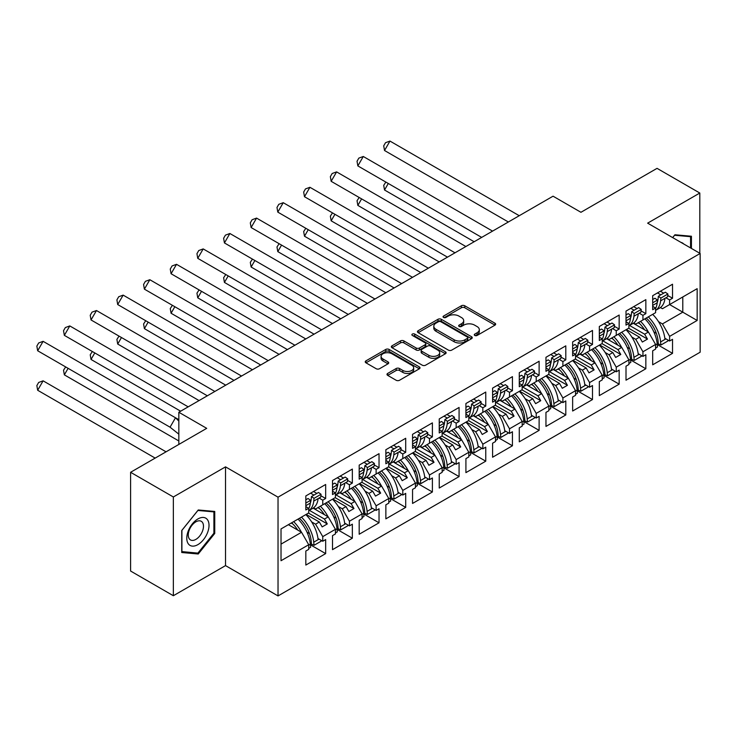 <?xml version="1.0" encoding="UTF-8"?>
<svg xmlns="http://www.w3.org/2000/svg" width="737" height="737" viewBox="0 0 737 737"><rect width="100%" height="100%" fill="white"/><g stroke="black" fill="none" stroke-linecap="round" stroke-linejoin="round"><path stroke-width="1.11" d="M474.775 335.455A1.658 0.958 0 0 0 477.125 335.455L494.96 325.155A2.377 1.373 0 0 0 495.651 324.188A2.377 1.373 0 0 0 494.96 323.221L464.743 305.772A2.377 1.373 0 0 0 461.38 305.772L443.545 316.072A1.658 0.958 0 0 0 443.057 316.744A1.658 0.958 0 0 0 443.545 317.426A1.658 0.958 0 0 0 445.894 317.426L448.207 316.09A7.6 4.385 0 0 1 458.948 316.09L461.463 317.546A7.6 4.385 0 0 1 463.693 320.65A7.6 4.385 0 0 1 461.463 323.755L459.16 325.081A1.658 0.958 0 0 0 458.672 325.763A1.658 0.958 0 0 0 459.16 326.445A1.658 0.958 0 0 0 461.509 326.445L463.813 325.109A7.6 4.385 0 0 1 474.564 325.109L477.079 326.565A7.6 4.385 0 0 1 479.308 329.66A7.6 4.385 0 0 1 477.079 332.765L474.775 334.101A1.658 0.958 0 0 0 474.287 334.773A1.658 0.958 0 0 0 474.775 335.455L474.775 334.101M699.809 253.27L699.809 193.03L657.045 168.349L580.94 212.293L553.054 196.189L178.833 412.25L178.833 444.448M173.352 595.726L225.522 565.611L225.522 466.862L173.352 496.978L173.352 595.726L130.596 571.037L130.596 472.288L206.71 428.344L178.833 412.25M173.352 496.978L130.596 472.288M387.68 373.429A2.377 1.373 0 0 0 386.989 374.396A2.377 1.373 0 0 0 387.68 375.363L396.156 380.264A2.377 1.373 0 0 0 399.518 380.264L419.325 368.822A2.377 1.373 0 0 0 420.026 367.855A2.377 1.373 0 0 0 419.325 366.888L389.108 349.439A2.377 1.373 0 0 0 385.755 349.439L365.939 360.872A2.377 1.373 0 0 0 365.248 361.839A2.377 1.373 0 0 0 365.939 362.816L376.183 368.721A2.377 1.373 0 0 0 379.537 368.721L388.021 363.829A2.377 1.373 0 0 0 388.712 362.862A2.377 1.373 0 0 0 388.021 361.895L382.936 358.956A6.347 3.667 0 0 1 381.075 356.367A6.347 3.667 0 0 1 385 352.977A6.347 3.667 0 0 1 391.918 353.778L411.817 365.257A6.347 3.667 0 0 1 413.678 367.855A6.347 3.667 0 0 1 409.754 371.245A6.347 3.667 0 0 1 402.835 370.444L399.518 368.528A2.377 1.373 0 0 0 396.156 368.528L387.68 373.429L387.68 375.363M225.522 466.862L278.033 497.171L700.15 253.464L700.15 352.212L278.033 595.92L278.033 497.171M699.809 193.03L647.639 223.154L700.15 253.464M448.372 350.112A2.377 1.373 0 0 0 451.726 350.112L471.542 338.679A2.377 1.373 0 0 0 472.233 337.712A2.377 1.373 0 0 0 471.542 336.735L441.325 319.296A2.377 1.373 0 0 0 437.962 319.296L418.155 330.729A2.377 1.373 0 0 0 417.455 331.696A2.377 1.373 0 0 0 418.155 332.673L448.372 350.112M413.024 335.814A1.658 0.958 0 0 1 414.71 336.054L445.406 353.769L425.627 365.183A2.377 1.373 0 0 1 422.264 365.183L392.047 347.744L392.047 345.8A2.377 1.373 0 0 0 391.347 346.768A2.377 1.373 0 0 0 392.047 347.744M392.047 345.8L400.523 340.909A2.377 1.373 0 0 1 403.885 340.909L416.138 347.984A2.377 1.373 0 0 0 419.491 347.984L425.12 344.732A2.377 1.373 0 0 0 425.811 343.764A2.377 1.373 0 0 0 425.12 342.797L412.361 335.427A1.658 0.958 0 0 1 411.872 334.755A1.658 0.958 0 0 1 412.895 333.87A1.658 0.958 0 0 1 414.71 334.073L445.434 351.816A2.377 1.373 0 0 1 446.125 352.783A2.377 1.373 0 0 1 445.434 353.751L445.434 351.816M324.464 503.841L327.292 502.21M309.337 510.317L324.464 519.051L328.232 516.877L313.096 508.134M351.153 488.438L353.972 486.807M336.026 494.914L351.153 503.647L354.912 501.473L339.775 492.731M377.832 473.034L380.651 471.404M362.705 479.511L377.832 488.235L381.591 486.07L366.455 477.327M404.512 457.631L407.331 456M389.385 464.098L404.512 472.832L408.28 470.657L393.134 461.924M431.191 442.218L434.019 440.597M416.064 448.695L431.191 457.428L434.959 455.254L419.823 446.521M457.88 426.815L460.699 425.185M442.753 433.292L457.88 442.025L461.638 439.851L446.502 431.117M484.559 411.412L487.378 409.781M469.432 417.888L484.559 426.622L488.318 424.448L473.182 415.705M511.238 396.009L514.058 394.378M496.112 402.485L511.238 411.218L515.006 409.044L499.87 400.302M537.918 380.605L540.746 378.975M522.8 387.082L537.918 395.815L541.686 393.641L526.55 384.898M564.606 365.202L567.426 363.571M549.48 371.678L564.606 380.403L568.365 378.238L553.229 369.495M591.286 349.799L594.105 348.168M576.159 356.266L591.286 364.999L595.045 362.834L579.908 354.092M617.965 334.386L620.784 332.765M602.838 340.863L617.965 349.596L621.733 347.422L606.597 338.688M644.645 318.983L647.473 317.352M629.527 325.459L644.645 334.193L648.413 332.018L633.276 323.285M621.733 347.422L628.91 359.868L616.252 367.173L609.075 354.737L612.834 352.562L599.669 344.953M603.879 375.336L619.163 384.161L619.163 370.14L616.252 371.817L616.252 367.173M619.163 384.161L599.319 395.612L599.319 381.591L602.23 379.914L602.23 375.271L589.572 382.577L582.387 370.14L586.155 367.966L572.981 360.365M577.2 390.739L592.484 399.565L592.484 385.543L589.572 387.22L589.572 382.577M592.484 399.565L572.64 411.016L572.64 396.994L575.551 395.318L575.551 390.674L562.893 397.98L555.707 385.543L559.475 383.369L546.301 375.769M550.521 406.142L565.804 414.968L565.804 400.946L562.893 402.623L562.893 397.98M565.804 414.968L545.96 426.419L545.96 412.398L548.872 410.721L548.872 406.078L536.214 413.393L529.028 400.946L532.787 398.772L519.622 391.172M523.832 421.546L539.115 430.371L539.115 416.35L536.214 418.026L536.214 413.393M539.115 430.371L519.281 441.832L519.281 427.81L522.183 426.124L522.183 421.49L509.525 428.796L502.348 416.35L506.107 414.176L492.942 406.575M497.153 436.958L512.436 445.774L512.436 431.753L509.525 433.439L509.525 428.796M512.436 445.774L492.592 457.235L492.592 443.213L495.504 441.527L495.504 436.894L482.846 444.199L475.66 431.753L479.428 429.579L466.254 421.979M470.473 452.361L485.757 461.187L485.757 447.156L482.846 448.842L482.846 444.199M485.757 461.187L465.913 472.638L465.913 458.617L468.824 456.94L468.824 452.297L456.166 459.602L448.98 447.156L452.748 444.991L439.574 437.382M443.785 467.765L459.077 476.59L459.077 462.569L456.166 464.246L456.166 459.602M459.077 476.59L439.234 488.041L439.234 474.02L442.145 472.343L442.145 467.7L429.487 475.006L422.301 462.569L426.06 460.395L412.895 452.785M417.105 483.168L432.389 491.994L432.389 477.972L429.487 479.649L429.487 475.006M432.389 491.994L412.554 503.445L412.554 489.423L415.456 487.747L415.456 483.103L402.798 490.409L395.622 477.972L399.38 475.798L386.216 468.188M390.426 498.571L405.709 507.397L405.709 493.375L402.798 495.052L402.798 490.409M405.709 507.397L385.866 518.848L385.866 504.827L388.777 503.15L388.777 498.507L376.119 505.812L368.933 493.375L372.701 491.201L359.527 483.601M363.746 513.975L379.03 522.8L379.03 508.779L376.119 510.455L376.119 505.812M379.03 522.8L359.186 534.251L359.186 520.23L362.097 518.553L362.097 513.91L349.439 521.225L342.254 508.779L346.022 506.605L332.848 499.004M337.058 529.378L352.35 538.203L352.35 524.182L349.439 525.859L349.439 521.225M352.35 538.203L332.507 549.664L332.507 535.642L335.418 533.957L335.418 529.313L322.76 536.628L315.574 524.182L319.333 522.008L306.168 514.408M310.378 544.79L325.662 553.607L325.662 539.585L322.76 541.262L322.76 536.628M325.662 553.607L305.827 565.067L305.827 551.046L308.729 549.36L308.729 544.726L281.027 560.719L281.027 528.926L308.729 512.924L308.729 508.281L305.827 509.967L305.827 495.937L325.662 484.485L325.662 498.507L322.76 500.183L322.76 504.827L335.418 497.521L335.418 492.878L332.507 494.555L332.507 480.533L352.35 469.082L352.35 483.103L349.439 484.78L349.439 489.423L362.097 482.118L362.097 477.475L359.186 479.151L359.186 465.13L379.03 453.679L379.03 467.7L376.119 469.377L376.119 474.02L388.777 466.714L388.777 462.071L385.866 463.748L385.866 449.727L405.709 438.275L405.709 452.297L402.798 453.974L402.798 458.617L415.456 451.311L415.456 446.668L412.554 448.345L412.554 434.323L432.389 422.872L432.389 436.894L429.487 438.57L429.487 443.213L442.145 435.899L442.145 431.265L439.234 432.941L439.234 418.92L459.077 407.46L459.077 421.481L456.166 423.167L456.166 427.801L468.824 420.495L468.824 415.852L465.913 417.538L465.913 403.517L485.757 392.056L485.757 406.078L482.846 407.764L482.846 412.398L495.504 405.092L495.504 400.449L492.592 402.135L492.592 388.104L512.436 376.653L512.436 390.674L509.525 392.351L509.525 396.994L522.183 389.689L522.183 385.046L519.281 386.722L519.281 372.701L539.115 361.25L539.115 375.271L536.214 376.948L536.214 381.591L548.872 374.285L548.872 369.642L545.96 371.319L545.96 357.298L565.804 345.846L565.804 359.868L562.893 361.545L562.893 366.188L575.551 358.882L575.551 354.239L572.64 355.916L572.64 341.894L592.484 330.443L592.484 344.465L589.572 346.141L589.572 350.784L602.23 343.479L602.23 338.836L599.319 340.512L599.319 326.491L619.163 315.04L619.163 329.061L616.252 330.738L616.252 335.381L628.91 328.066L628.91 323.432L626.008 325.109L626.008 311.088L645.842 299.627L645.842 313.649L642.94 315.335L642.94 319.969L655.598 312.663L655.598 308.029L652.687 309.706L652.687 295.684L672.531 284.224L672.531 298.245L669.62 299.931L669.62 304.565L697.156 288.674L697.156 320.466L669.62 336.367L662.434 323.921L682.794 312.175L682.794 296.965L697.156 288.674M657.247 344.529L672.531 353.355L672.531 339.324L669.62 341.01L669.62 336.367M672.531 353.355L652.687 364.806L652.687 350.784L655.598 349.108L655.598 344.465L642.94 351.77L635.755 339.324L639.513 337.159L626.349 329.55M630.559 359.932L645.842 368.758L645.842 354.737L642.94 356.413L642.94 351.77M645.842 368.758L626.008 380.209L626.008 366.188L628.91 364.511L628.91 359.868M322.76 504.827L315.574 508.972L313.557 507.811M311.659 521.925L315.574 524.182M319.333 522.008L322.161 526.9L327.292 523.933L324.464 519.051M328.232 516.877L335.418 529.313M349.439 489.423L342.254 493.569L340.245 492.408M338.338 506.522L342.254 508.779M346.022 506.605L348.841 511.496L353.972 508.53L351.153 503.647M354.912 501.473L362.097 513.91M376.119 474.02L368.933 478.166L366.925 477.005M365.018 491.109L368.933 493.375M372.701 491.201L375.52 496.093L380.651 493.127L377.832 488.235M381.591 486.07L388.777 498.507M402.798 458.617L395.622 462.762L393.604 461.602M391.706 475.706L395.622 477.972M399.38 475.798L402.199 480.681L407.331 477.723L404.512 472.832M408.28 470.657L415.456 483.103M429.487 443.213L422.301 447.359L420.283 446.198M418.386 460.303L422.301 462.569M426.06 460.395L428.888 465.277L434.019 462.32L431.191 457.428M434.959 455.254L442.145 467.7M456.166 427.801L448.98 431.956L446.972 430.795M445.065 444.899L448.98 447.156M452.748 444.991L455.567 449.874L460.699 446.917L457.88 442.025M461.638 439.851L468.824 452.297M482.846 412.398L475.66 416.552L473.651 415.382M471.744 429.496L475.66 431.753M479.428 429.579L482.247 434.471L487.378 431.504L484.559 426.622M488.318 424.448L495.504 436.894M509.525 396.994L502.348 401.14L500.331 399.979M498.433 414.093L502.348 416.35M506.107 414.176L508.926 419.067L514.058 416.101L511.238 411.218M515.006 409.044L522.183 421.49M536.214 381.591L529.028 385.737L527.01 384.576M525.112 398.689L529.028 400.946M532.787 398.772L535.615 403.664L540.746 400.698L537.918 395.815M541.686 393.641L548.872 406.078M562.893 366.188L555.707 370.333L553.699 369.173M551.792 383.286L555.707 385.543M559.475 383.369L562.294 388.261L567.426 385.294L564.606 380.403M568.365 378.238L575.551 390.674M589.572 350.784L582.387 354.93L580.378 353.769M578.481 367.874L582.387 370.14M586.155 367.966L588.974 372.848L594.105 369.891L591.286 364.999M595.045 362.834L602.23 375.271M616.252 335.381L609.075 339.527L607.058 338.366M605.16 352.47L609.075 354.737M612.834 352.562L615.662 357.445L620.784 354.488L617.965 349.596M642.94 319.969L635.755 324.123L633.737 322.963M631.839 337.067L635.755 339.324M639.513 337.159L642.342 342.042L647.473 339.084L644.645 334.193M648.413 332.018L655.598 344.465M697.156 320.466L669.62 304.565L662.434 308.72L660.426 307.55M658.519 321.664L662.434 323.921M225.522 565.611L278.033 595.92M281.027 544.127L301.544 532.28L288.379 524.68M301.544 532.28L308.729 544.726M652.687 305.413L652.825 305.339A26.606 15.366 -120 0 1 652.687 306.352L655.598 308.029M660.38 291.235L663.715 293.16M667.759 295.491L672.531 298.245M657.478 292.921L660.813 294.837M665.907 297.785L669.62 299.931M638.067 322.788L639.817 323.801M653.857 331.908L656.354 333.354M664.838 338.246L669.62 341.01M626.008 320.825L626.137 320.742A26.606 15.366 -120 0 1 626.008 321.756L628.91 323.432M633.7 306.638L637.035 308.563M641.07 310.894L645.842 313.649M630.798 308.324L634.124 310.249M639.228 313.188L642.94 315.335M611.378 338.191L613.129 339.204M627.169 347.311L629.674 348.758M638.15 353.649L642.94 356.413M305.827 505.674L305.956 505.6A26.606 15.366 -120 0 1 305.827 506.605L308.729 508.281M313.52 491.496L316.855 493.422M320.89 495.752L325.662 498.507M310.609 493.173L313.944 495.098M319.047 498.046L322.76 500.183M291.198 523.049L292.948 524.062M306.988 532.16L309.494 533.606M317.969 538.507L322.76 541.262M332.507 490.271L332.645 490.197A26.606 15.366 -120 0 1 332.507 491.201L335.418 492.878M340.199 476.093L343.534 478.018M347.569 480.349L352.35 483.103M337.297 477.769L340.632 479.695M345.727 482.643L349.439 484.78M317.877 507.646L319.628 508.65M333.677 516.757L336.173 518.203M344.658 523.095L349.439 525.859M359.186 474.868L359.324 474.785A26.606 15.366 -120 0 1 359.195 475.798L362.097 477.475M366.888 460.689L370.214 462.615M374.258 464.946L379.03 467.7M363.977 462.366L367.312 464.292M372.406 467.23L376.119 469.377M344.566 492.242L346.316 493.246M360.356 501.353L362.862 502.8M371.337 507.692L376.119 510.455M385.866 459.464L386.004 459.381A26.606 15.366 -120 0 1 385.875 460.395L388.777 462.071M393.567 445.286L396.902 447.212M400.937 449.542L405.709 452.297M390.656 446.963L393.991 448.888M399.085 451.827L402.798 453.974M371.245 476.83L372.996 477.843M387.036 485.95L389.541 487.397M398.017 492.288L402.798 495.052M412.554 444.061L412.683 443.978A26.606 15.366 -120 0 1 412.554 444.991L415.456 446.668M420.247 429.883L423.582 431.799M427.617 434.13L432.389 436.894M417.335 431.56L420.67 433.485M425.774 436.424L429.487 438.57M397.925 461.426L399.675 462.44M413.715 470.547L416.221 471.993M424.696 476.885L429.487 479.649M439.234 428.658L439.372 428.575A26.606 15.366 -120 0 1 439.234 429.588L442.145 431.265M446.926 414.47L450.261 416.396M454.296 418.727L459.077 421.481M444.024 416.156L447.359 418.082M452.454 421.02L456.166 423.167M424.613 446.023L426.364 447.037M440.404 455.144L442.9 456.59M451.385 461.482L456.166 464.246M465.913 413.245L466.051 413.171A26.606 15.366 -120 0 1 465.922 414.185L468.824 415.852M473.615 399.067L476.94 400.992M480.985 403.323L485.757 406.078M470.703 400.744L474.038 402.669M479.133 405.617L482.846 407.764M451.293 430.62L453.043 431.633M467.083 439.74L469.589 441.187M478.064 446.078L482.846 448.842M492.592 397.842L492.731 397.768A26.606 15.366 -120 0 1 492.602 398.772L495.504 400.449M500.294 383.664L503.629 385.589M507.664 387.92L512.436 390.674M497.383 385.34L500.718 387.266M505.812 390.214L509.525 392.351M477.972 415.217L479.723 416.23M493.762 424.328L496.268 425.774M504.744 430.675L509.525 433.439M519.281 382.439L519.41 382.365A26.606 15.366 -120 0 1 519.281 383.369L522.183 385.046M526.973 368.26L530.308 370.186M534.343 372.517L539.115 375.271M524.071 369.937L527.397 371.863M532.501 374.811L536.214 376.948M504.652 399.813L506.402 400.817M520.442 408.924L522.948 410.371M531.423 415.263L536.214 418.026M545.96 367.035L546.099 366.952A26.606 15.366 -120 0 1 545.96 367.966L548.872 369.642M553.653 352.857L556.988 354.783M561.032 357.113L565.804 359.868M550.751 354.534L554.086 356.459M559.18 359.398L562.893 361.545M531.34 384.41L533.091 385.414M547.13 393.521L549.627 394.968M558.112 399.859L562.893 402.623M572.64 351.632L572.778 351.549A26.606 15.366 -120 0 1 572.649 352.562L575.551 354.239M580.341 337.454L583.676 339.379M587.711 341.71L592.484 344.465M577.43 339.131L580.765 341.056M585.86 343.995L589.572 346.141M558.02 368.997L559.77 370.011M573.81 378.118L576.316 379.564M584.791 384.456L589.572 387.22M599.319 336.229L599.457 336.146A26.606 15.366 -120 0 1 599.328 337.159L602.23 338.836M607.021 322.051L610.356 323.967M614.391 326.307L619.163 329.061M604.11 323.727L607.445 325.653M612.548 328.591L616.252 330.738M584.699 353.594L586.449 354.608M600.489 362.715L602.995 364.161M611.47 369.053L616.252 371.817M628.652 328.223L647.473 339.084M601.972 343.626L620.784 354.488M575.293 359.03L594.105 369.891M548.614 374.433L567.426 385.294M521.925 389.836L540.746 400.698M495.246 405.239L514.058 416.101M468.566 420.643L487.378 431.504M441.887 436.055L460.699 446.917M415.198 451.459L434.019 462.32M388.519 466.862L407.331 477.723M361.839 482.265L380.651 493.127M335.16 497.668L353.972 508.53M308.471 513.072L327.292 523.933M691.426 248.433L691.426 236.245L674.926 234.771L672.651 237.59M214.743 533.459L214.743 511.45L198.244 509.976L181.735 530.511L181.735 552.52L198.244 553.994L214.743 533.459L213.896 532.962M475.439 335.694L477.079 334.736A7.6 4.385 0 0 0 479.308 331.641L479.308 329.66M463.693 320.65L463.693 322.622A7.6 4.385 0 0 1 461.463 325.726L459.824 326.675M494.96 323.221L494.96 325.155L464.743 307.744A2.377 1.373 0 0 0 461.38 307.744L444.208 317.665M471.505 338.698L441.325 321.268A2.377 1.373 0 0 0 437.962 321.268L418.183 332.691M467.341 338.384A1.658 0.958 0 0 0 467.829 337.712A1.658 0.958 0 0 0 467.341 337.03L440.818 321.719A1.658 0.958 0 0 0 438.469 321.719L436.028 323.119A7.6 4.385 0 0 0 433.807 326.224A7.6 4.385 0 0 0 436.028 329.328L454.167 339.794A7.6 4.385 0 0 0 464.909 339.794L467.341 338.384L467.341 340.365A1.658 0.958 0 0 0 467.829 339.683L467.829 337.712M433.807 326.224L433.807 328.195A7.6 4.385 0 0 0 436.028 331.3L436.028 329.328M467.341 340.365L464.909 341.765A7.6 4.385 0 0 1 454.167 341.765L436.028 331.3M392.075 347.763L400.523 342.88L400.523 340.909M425.811 343.764L425.811 345.745A2.377 1.373 0 0 1 425.12 346.712L419.491 349.955A2.377 1.373 0 0 1 416.138 349.955L403.885 342.88A2.377 1.373 0 0 0 400.523 342.88M428.851 355.326A6.347 3.667 0 0 0 435.779 356.118A6.347 3.667 0 0 0 439.694 352.728A6.347 3.667 0 0 0 437.833 350.139L430.832 346.095A2.377 1.373 0 0 0 427.469 346.095L421.85 349.338A2.377 1.373 0 0 0 421.149 350.305A2.377 1.373 0 0 0 421.85 351.282L428.851 355.326L428.851 357.298A6.347 3.667 0 0 0 435.779 358.099A6.347 3.667 0 0 0 439.694 354.709L439.694 352.728M421.149 350.305L421.149 352.286A2.377 1.373 0 0 0 421.85 353.253L421.85 351.282M428.851 357.298L421.85 353.253M413.678 367.855L413.678 369.827A6.347 3.667 0 0 1 409.754 373.217A6.347 3.667 0 0 1 402.835 372.425L399.518 370.508A2.377 1.373 0 0 0 396.156 370.508L387.717 375.382M381.075 356.367L381.075 358.339A6.347 3.667 0 0 0 382.936 360.937L382.936 358.956M387.984 363.848L382.936 360.937M419.325 366.888L419.325 368.822L389.108 351.411A2.377 1.373 0 0 0 385.755 351.411L365.976 362.834M196.493 552.98L198.244 553.994M648.311 316.873A26.606 15.366 -120 0 1 660.601 341.922L660.896 345.036L658.344 343.903L658.058 340.789A22.985 13.266 -120 0 0 646.275 318.043M644.626 329.835A22.985 13.266 -120 0 0 638.491 322.539M388.288 183.485L384.53 189.999L474.158 241.745M385.856 182.076L383.71 185.346L384.53 189.999M652.678 314.349A26.606 15.366 60 0 1 664.967 339.407L665.907 338.863M640.536 321.36A26.606 15.366 60 0 1 648.284 331.945M655.598 344.815L657.183 343.903A26.606 15.366 -120 0 0 644.893 318.845M657.183 343.903L657.478 347.007L655.598 348.094M660.896 345.036L667.906 340.991L667.814 339.96M660.601 300.843A26.606 15.366 60 0 1 655.598 310.397L659.578 308.112A26.606 15.366 -120 0 0 664.967 298.328L660.601 300.843L660.896 298.07L658.344 296.265L658.058 299.038A22.985 13.266 60 0 1 657.183 302.806A26.606 15.366 60 0 1 655.598 308.49M508.364 221.994L384.53 150.505L389.974 141.08L519.244 215.711M389.974 141.08L385.525 142.702L383.71 145.843L384.53 150.505M652.825 305.339L657.183 302.824L657.478 300.042L654.926 298.236L652.687 299.526M657.478 300.042L652.687 302.806M664.967 298.328L667.621 296.799L667.906 294.026L660.896 298.07M667.906 294.026L665.364 292.211L658.344 296.265M683.696 243.965A15.726 9.074 120 0 0 680.942 242.381M672.688 237.609L674.576 235.25L690.569 236.688L690.569 247.936M689.51 236.07L690.569 236.688M207.53 532.648A15.726 9.074 120 0 0 203.458 517.457A15.726 9.074 120 0 0 188.276 530.926A15.726 9.074 120 0 0 192.339 546.117A15.726 9.074 120 0 0 207.53 532.648M202.463 531.202A10.76 6.218 120 0 0 201.256 521.299A10.76 6.218 120 0 0 189.28 530.032A10.76 6.218 120 0 0 190.496 539.935A10.76 6.218 120 0 0 202.463 531.202M181.91 551.681L181.91 530.354L197.903 510.465L213.896 511.893L213.896 533.219L197.903 553.109L181.735 551.58M212.836 511.285L213.896 511.893M621.632 332.276A26.606 15.366 -120 0 1 633.921 357.325L634.216 360.439L631.664 359.306L631.379 356.192A22.985 13.266 -120 0 0 619.596 333.456M617.947 345.238A22.985 13.266 -120 0 0 611.811 337.942M361.609 198.889L357.85 205.411L447.47 257.149M359.177 197.488L357.03 200.75L357.85 205.411M625.999 329.752A26.606 15.366 60 0 1 638.288 354.81L639.228 354.267M613.847 336.763A26.606 15.366 60 0 1 621.595 347.348M628.91 360.218L630.504 359.306A26.606 15.366 -120 0 0 618.214 334.248M630.504 359.306L630.798 362.42L628.91 363.498M634.216 360.439L641.227 356.395L641.135 355.372M594.952 347.68A26.606 15.366 -120 0 1 607.242 372.738L607.537 375.842L604.985 374.709L604.69 371.595A22.985 13.266 -120 0 0 592.907 348.859M591.267 360.651A22.985 13.266 -120 0 0 585.132 353.345M334.93 214.292L331.162 220.814L420.79 272.561M332.498 212.892L330.351 216.153L331.162 220.814M599.31 345.165A26.606 15.366 60 0 1 611.599 370.214L612.548 369.67M587.168 352.175A26.606 15.366 60 0 1 594.916 362.751M602.23 375.63L603.824 374.709A26.606 15.366 -120 0 0 591.535 349.651M603.824 374.709L604.11 377.823L602.23 378.91M607.537 375.842L614.547 371.798L614.446 370.775M568.273 363.083A26.606 15.366 -120 0 1 580.563 388.141L580.848 391.246L578.305 390.113L578.011 387.008A22.985 13.266 -120 0 0 566.228 364.262M564.588 376.054A22.985 13.266 -120 0 0 558.443 368.758M308.25 229.695L304.482 236.218L394.111 287.964M305.809 228.295L303.672 231.556L304.482 236.218M572.631 360.568A26.606 15.366 60 0 1 584.92 385.617L585.86 385.073M560.488 367.579A26.606 15.366 60 0 1 568.236 378.155M575.551 391.034L577.135 390.113A26.606 15.366 -120 0 0 564.846 365.055M577.135 390.113L577.43 393.226L575.551 394.313M580.848 391.246L587.868 387.201L587.767 386.179M541.584 378.486A26.606 15.366 -120 0 1 553.874 403.544L554.169 406.658L551.617 405.516L551.331 402.411A22.985 13.266 -120 0 0 539.548 379.666M537.899 391.458A22.985 13.266 -120 0 0 531.764 384.161M281.562 245.099L277.803 251.621L367.431 303.368M279.13 243.698L276.983 246.959L277.803 251.621M545.951 375.971A26.606 15.366 60 0 1 558.241 401.029L559.18 400.486M533.809 382.982A26.606 15.366 60 0 1 541.557 393.567M548.872 406.437L550.456 405.516A26.606 15.366 -120 0 0 538.167 380.467M550.456 405.516L550.751 408.63L548.872 409.717M554.169 406.658L561.179 402.605L561.087 401.582M514.905 393.89A26.606 15.366 -120 0 1 527.195 418.948L527.489 422.061L524.937 420.928L524.652 417.815A22.985 13.266 -120 0 0 512.869 395.069M511.22 406.861A22.985 13.266 -120 0 0 505.085 399.565M254.882 260.511L251.124 267.024L340.743 318.771M252.45 259.102L250.304 262.363L251.124 267.024M519.263 391.375A26.606 15.366 60 0 1 531.561 416.433L532.501 415.889M507.12 398.385A26.606 15.366 60 0 1 514.868 408.971M522.183 421.84L523.777 420.919A26.606 15.366 -120 0 0 511.487 395.87M523.777 420.919L524.071 424.033L522.183 425.12M527.489 422.061L534.5 418.008L534.408 416.985M633.921 316.247A26.606 15.366 60 0 1 628.91 325.8L632.899 323.515A26.606 15.366 -120 0 0 638.288 313.732L633.921 316.247L634.216 313.474L631.664 311.668L631.379 314.441A22.985 13.266 60 0 1 630.504 318.209M481.685 237.406L357.85 165.908L363.286 156.484L492.565 231.114M363.286 156.484L358.845 158.105L357.03 161.246L357.85 165.908M626.008 314.939L628.246 313.64L630.798 315.454L630.504 318.227A26.606 15.366 60 0 1 628.91 323.893M630.798 315.454L626.008 318.218M638.288 313.732L640.932 312.202L641.227 309.429L634.216 313.474M641.227 309.429L638.675 307.615L631.664 311.668M602.23 341.213L606.21 338.919A26.606 15.366 -120 0 0 611.599 329.135L607.242 331.65L607.537 328.877L604.985 327.071L604.69 329.844A22.985 13.266 60 0 1 603.824 333.612A26.606 15.366 60 0 1 602.23 339.296M454.996 252.809L331.162 181.311L336.606 171.887L465.885 246.527M336.606 171.887L332.166 173.508L330.351 176.65L331.162 181.311M607.242 331.65A26.606 15.366 60 0 1 602.23 341.203M599.457 336.146L603.824 333.631L604.11 330.858L601.567 329.043L599.319 330.342M604.11 330.858L599.319 333.621M611.599 329.135L614.253 327.606L614.547 324.833L607.537 328.877M614.547 324.833L611.996 323.018L604.985 327.071M580.563 347.063A26.606 15.366 60 0 1 575.551 356.607L579.531 354.322A26.606 15.366 -120 0 0 584.92 344.538L580.563 347.063L580.848 344.28L578.305 342.475L578.011 345.248A22.985 13.266 60 0 1 577.145 349.016M428.317 268.213L304.482 196.715L309.927 187.29L439.206 261.93M309.927 187.29L305.487 188.912L303.672 192.053L304.482 196.715M572.64 345.745L574.878 344.446L577.43 346.261L577.135 349.034A26.606 15.366 60 0 1 575.551 354.7M577.43 346.261L572.64 349.025M584.92 344.538L587.573 343.009L587.868 340.236L580.848 344.28M587.868 340.236L585.316 338.43L578.305 342.475M548.872 372.028L552.851 369.725A26.606 15.366 -120 0 0 558.241 359.942L553.874 362.466L554.169 359.693L551.617 357.878L551.331 360.651A22.985 13.266 60 0 1 550.456 364.419M401.637 283.616L277.803 212.118L283.248 202.693L412.517 277.333M283.248 202.693L278.798 204.315L276.983 207.465L277.803 212.118M545.96 361.148L548.199 359.859L550.751 361.664L550.456 364.437A26.606 15.366 60 0 1 548.872 370.103M553.874 362.466A26.606 15.366 60 0 1 548.872 372.01M550.751 361.664L545.96 364.428M558.241 359.942L560.894 358.412L561.179 355.639L554.169 359.693M561.179 355.639L558.637 353.834L551.617 357.878M527.195 377.869A26.606 15.366 60 0 1 522.183 387.422L526.172 385.129A26.606 15.366 -120 0 0 531.561 375.354L527.195 377.869L527.489 375.096L524.937 373.281L524.652 376.063A22.985 13.266 60 0 1 523.777 379.831A26.606 15.366 60 0 1 522.183 385.506M374.958 299.019L251.124 227.53L256.559 218.097L385.838 292.736M256.559 218.097L252.118 219.727L250.304 222.869L251.124 227.53M519.41 382.365L523.777 379.841L524.071 377.068L521.52 375.262L519.281 376.552M524.071 377.068L519.281 379.831M531.561 375.354L534.205 373.816L534.5 371.043L527.489 375.096M534.5 371.043L531.948 369.237L524.937 373.281M488.226 409.293A26.606 15.366 -120 0 1 500.515 434.351L500.81 437.465L498.258 436.332L497.963 433.218A22.985 13.266 -120 0 0 486.18 410.472M484.541 422.264A22.985 13.266 -120 0 0 478.405 414.968M228.203 275.914L224.435 282.428L314.063 334.174M225.771 274.505L223.624 277.766L224.435 282.428M492.583 406.778A26.606 15.366 60 0 1 504.873 431.836L505.812 431.292M480.441 413.789A26.606 15.366 60 0 1 488.189 424.374M495.504 437.244L497.097 436.332A26.606 15.366 -120 0 0 484.799 411.274M497.097 436.332L497.383 439.436L495.504 440.523M500.81 437.465L507.821 433.411L507.719 432.389M500.515 393.272A26.606 15.366 60 0 1 495.504 402.826L499.483 400.532A26.606 15.366 -120 0 0 504.873 390.757L500.515 393.272L500.81 390.499L498.258 388.694L497.963 391.467A22.985 13.266 60 0 1 497.097 395.235M348.269 314.423L224.435 242.934L229.88 233.5L359.159 308.14M229.88 233.5L225.439 235.131L223.624 238.272L224.435 242.934M492.592 391.955L494.84 390.665L497.383 392.471L497.097 395.244A26.606 15.366 60 0 1 495.504 400.91M497.383 392.471L492.592 395.235M504.873 390.757L507.526 389.228L507.821 386.446L500.81 390.499M507.821 386.446L505.269 384.64L498.258 388.694M461.546 424.705A26.606 15.366 -120 0 1 473.836 449.754L474.121 452.868L471.579 451.735L471.284 448.621A22.985 13.266 -120 0 0 459.501 425.875M457.861 437.667A22.985 13.266 -120 0 0 451.717 430.371M201.523 291.318L197.756 297.831L287.384 349.578M199.082 289.908L196.945 293.179L197.756 297.831M465.904 422.181A26.606 15.366 60 0 1 478.193 447.239L479.133 446.696M453.762 429.192A26.606 15.366 60 0 1 461.509 439.777M468.824 452.647L470.409 451.735A26.606 15.366 -120 0 0 458.119 426.677M470.409 451.735L470.703 454.84L468.824 455.927M474.121 452.868L481.141 448.824L481.04 447.792M473.836 408.676A26.606 15.366 60 0 1 468.824 418.229L472.804 415.944A26.606 15.366 -120 0 0 478.193 406.161L473.836 408.676L474.121 405.903L471.579 404.097L471.284 406.87A22.985 13.266 60 0 1 470.418 410.638M321.59 329.826L197.756 258.337L203.2 248.913L332.479 323.543M203.2 248.913L198.75 250.534L196.945 253.675L197.756 258.337M465.913 407.358L468.152 406.069L470.703 407.874L470.409 410.656A26.606 15.366 60 0 1 468.824 416.322M470.703 407.874L465.913 410.638M478.193 406.161L480.846 404.631L481.141 401.849L474.121 405.903M481.141 401.849L478.589 400.044L471.579 404.097M434.858 440.109A26.606 15.366 -120 0 1 447.147 465.158L447.442 468.271L444.89 467.138L444.604 464.024A22.985 13.266 -120 0 0 432.822 441.279M431.173 453.071A22.985 13.266 -120 0 0 425.037 445.774M174.835 306.721L171.076 313.243L260.705 364.981M172.403 305.311L170.256 308.582L171.076 313.243M439.224 437.585A26.606 15.366 60 0 1 451.514 462.643L452.454 462.099M427.082 444.595A26.606 15.366 60 0 1 434.83 455.18M442.145 468.05L443.729 467.138A26.606 15.366 -120 0 0 431.44 442.08M443.729 467.138L444.024 470.252L442.145 471.33M447.442 468.271L454.453 464.227L454.361 463.204M447.147 424.079A26.606 15.366 60 0 1 442.145 433.632L446.125 431.348A26.606 15.366 -120 0 0 451.514 421.564L447.147 424.079L447.442 421.306L444.89 419.5L444.604 422.273A22.985 13.266 60 0 1 443.729 426.041M294.911 345.238L171.076 273.74L176.521 264.316L305.791 338.946M176.521 264.316L172.071 265.937L170.256 269.079L171.076 273.74M439.234 422.771L441.472 421.472L444.024 423.278L443.729 426.06A26.606 15.366 60 0 1 442.145 431.725M444.024 423.278L439.234 426.05M451.514 421.564L454.167 420.035L454.453 417.262L447.442 421.306M454.453 417.262L451.91 415.447L444.89 419.5M408.178 455.512A26.606 15.366 -120 0 1 420.468 480.57L420.763 483.675L418.211 482.542L417.916 479.428A22.985 13.266 -120 0 0 406.142 456.691M404.493 468.483A22.985 13.266 -120 0 0 398.358 461.178M148.155 322.124L144.397 328.647L234.016 380.384M145.723 320.724L143.577 323.985L144.397 328.647M412.536 452.988A26.606 15.366 60 0 1 424.834 478.046L425.774 477.502M400.394 460.008A26.606 15.366 60 0 1 408.141 470.584M415.456 483.463L417.05 482.542A26.606 15.366 -120 0 0 404.76 457.484M417.05 482.542L417.345 485.655L415.456 486.742M420.763 483.675L427.773 479.63L427.681 478.608M415.456 449.045L419.445 446.751A26.606 15.366 -120 0 0 424.834 436.967L420.468 439.482L420.763 436.709L418.211 434.904L417.916 437.677A22.985 13.266 60 0 1 417.05 441.445A26.606 15.366 60 0 1 415.456 447.129M268.222 360.642L144.397 289.144L149.832 279.719L279.111 354.359M149.832 279.719L145.392 281.341L143.577 284.482L144.397 289.144M420.468 439.482A26.606 15.366 60 0 1 415.456 449.036M412.683 443.978L417.05 441.463L417.345 438.69L414.793 436.875L412.554 438.174M417.345 438.69L412.554 441.454M424.834 436.967L427.478 435.438L427.773 432.665L420.763 436.709M427.773 432.665L425.221 430.85L418.211 434.904M381.499 470.915A26.606 15.366 -120 0 1 393.788 495.973L394.083 499.078L391.531 497.945L391.236 494.84A22.985 13.266 -120 0 0 379.454 472.095M377.814 483.887A22.985 13.266 -120 0 0 371.678 476.581M121.476 337.528L117.708 344.05L207.337 395.797M119.044 336.127L116.897 339.388L117.708 344.05M385.856 468.4A26.606 15.366 60 0 1 398.146 493.449L399.085 492.906M373.714 475.411A26.606 15.366 60 0 1 381.462 485.987M388.777 498.866L390.37 497.945A26.606 15.366 -120 0 0 378.072 472.887M390.37 497.945L390.656 501.059L388.777 502.146M394.083 499.078L401.094 495.034L400.992 494.011M393.788 454.895A26.606 15.366 60 0 1 388.777 464.439L392.757 462.154A26.606 15.366 -120 0 0 398.146 452.371L393.788 454.895L394.083 452.113L391.531 450.307L391.236 453.08A22.985 13.266 60 0 1 390.37 456.848A26.606 15.366 60 0 1 388.777 462.532M241.543 376.045L117.708 304.547L123.153 295.122L252.432 369.762M123.153 295.122L118.712 296.744L116.897 299.885L117.708 304.547M386.004 459.381L390.37 456.866L390.656 454.093L388.113 452.278L385.866 453.577M390.656 454.093L385.866 456.857M398.146 452.371L400.799 450.841L401.094 448.068L394.083 452.113M401.094 448.068L398.542 446.263L391.531 450.307M354.81 486.319A26.606 15.366 -120 0 1 367.109 511.377L367.394 514.49L364.852 513.348L364.557 510.244A22.985 13.266 -120 0 0 352.774 487.498M351.134 499.29A22.985 13.266 -120 0 0 344.99 491.994M94.797 352.931L91.029 359.453L180.657 411.2M92.355 351.531L90.218 354.792L91.029 359.453M359.177 483.804A26.606 15.366 60 0 1 371.466 508.852L372.406 508.318M347.035 490.814A26.606 15.366 60 0 1 354.783 501.4M362.097 514.269L363.682 513.348A26.606 15.366 -120 0 0 351.392 488.29M363.682 513.348L363.977 516.462L362.097 517.549M367.394 514.49L374.414 510.437L374.313 509.414M362.097 479.861L366.077 477.558A26.606 15.366 -120 0 0 371.466 467.774L367.109 470.298L367.394 467.525L364.852 465.71L364.557 468.483A22.985 13.266 60 0 1 363.691 472.251M214.863 391.448L91.029 319.95L96.473 310.526L225.743 385.165M96.473 310.526L92.024 312.147L90.218 315.289L91.029 319.95M359.186 468.981L361.425 467.691L363.977 469.497L363.682 472.27A26.606 15.366 60 0 1 362.097 477.935M367.109 470.298A26.606 15.366 60 0 1 362.097 479.842M363.977 469.497L359.186 472.26M371.466 467.774L374.12 466.245L374.414 463.472L367.394 467.525M374.414 463.472L371.863 461.666L364.852 465.71M328.131 501.722A26.606 15.366 -120 0 1 340.42 526.78L340.715 529.894L338.163 528.761L337.878 525.647A22.985 13.266 -120 0 0 326.095 502.901M324.446 514.693A22.985 13.266 -120 0 0 318.31 507.397M68.108 368.343L64.349 374.857L178.833 440.956M65.676 366.934L63.529 370.195L64.349 374.857M332.498 499.207A26.606 15.366 60 0 1 344.787 524.265L345.727 523.721M320.355 506.218A26.606 15.366 60 0 1 328.094 516.803M335.418 529.673L337.002 528.751A26.606 15.366 -120 0 0 324.713 503.703M337.002 528.751L337.297 531.865L335.418 532.952M340.715 529.894L347.726 525.84L347.634 524.818M340.42 485.701A26.606 15.366 60 0 1 335.418 495.246L339.398 492.961A26.606 15.366 -120 0 0 344.787 483.186L340.42 485.701L340.715 482.928L338.163 481.114L337.878 483.896A22.985 13.266 60 0 1 337.002 487.664A26.606 15.366 60 0 1 335.418 493.339M188.184 406.852L64.349 335.353L69.794 325.929L199.064 400.569M69.794 325.929L65.344 327.56L63.529 330.701L64.349 335.353M332.645 490.197L337.002 487.673L337.297 484.9L334.745 483.094L332.507 484.384M337.297 484.9L332.507 487.664M344.787 483.186L347.44 481.648L347.726 478.875L340.715 482.928M347.726 478.875L345.183 477.069L338.163 481.114M301.451 517.125A26.606 15.366 -120 0 1 313.741 542.183L314.036 545.297L311.484 544.164L311.189 541.05A22.985 13.266 -120 0 0 299.415 518.304M297.766 530.096A22.985 13.266 -120 0 0 291.631 522.8M166.055 451.818L43.105 380.836L37.67 390.26L155.166 458.101M43.105 380.836L38.665 382.457L36.85 385.598L37.67 390.26M305.809 514.61A26.606 15.366 60 0 1 318.108 539.668L319.047 539.125M293.667 521.621A26.606 15.366 60 0 1 301.415 532.206M308.729 545.076L310.323 544.155A26.606 15.366 -120 0 0 298.034 519.106M310.323 544.155L310.609 547.269L308.729 548.356M314.036 545.297L321.046 541.244L320.954 540.221M313.741 501.105A26.606 15.366 60 0 1 308.729 510.658L312.718 508.364A26.606 15.366 -120 0 0 318.108 498.59L313.741 501.105L314.036 498.332L311.484 496.517L311.189 499.299A22.985 13.266 60 0 1 310.323 503.067M178.833 419.685L175.498 417.768L178.833 421.094M170.054 427.193L37.67 350.766L43.105 341.332L175.498 417.768L170.054 427.193L178.833 434.157M43.105 341.332L38.665 342.963L36.85 346.104L37.67 350.766M305.827 499.787L308.066 498.498L310.609 500.303L310.323 503.076A26.606 15.366 60 0 1 308.729 508.742M310.609 500.303L305.827 503.067M318.108 498.59L320.752 497.06L321.046 494.278L314.036 498.332M321.046 494.278L318.495 492.473L311.484 496.517M477.079 334.736L477.079 332.765M459.16 326.445L459.16 325.081M461.463 325.726L461.463 323.755M443.545 317.426L443.545 316.072M461.38 307.744L461.38 305.772M464.743 307.744L464.743 305.772M418.155 332.673L418.155 330.729M437.962 321.268L437.962 319.296M441.325 321.268L441.325 319.296M471.542 338.679L471.542 336.735M454.167 341.765L454.167 339.794M464.909 341.765L464.909 339.794M403.885 342.88L403.885 340.909M416.138 349.955L416.138 347.984M419.491 349.955L419.491 347.984M425.12 346.712L425.12 344.732M414.71 336.054L414.71 334.073M396.156 370.508L396.156 368.528M399.518 370.508L399.518 368.528M402.835 372.425L402.835 370.444M388.021 363.829L388.021 361.895M365.939 362.816L365.939 360.872M385.755 351.411L385.755 349.439M389.108 351.411L389.108 349.439M660.601 341.922L664.967 339.407M633.921 357.325L638.288 354.81M607.242 372.738L611.599 370.214M580.563 388.141L584.92 385.617M553.874 403.544L558.241 401.029M527.195 418.948L531.561 416.433M630.504 318.227L626.137 320.742M577.135 349.034L572.778 351.549M550.456 364.437L546.099 366.952M500.515 434.351L504.873 431.836M497.097 395.244L492.731 397.768M473.836 449.754L478.193 447.239M470.409 410.656L466.051 413.171M447.147 465.158L451.514 462.643M443.729 426.06L439.372 428.575M420.468 480.57L424.834 478.046M393.788 495.973L398.146 493.449M367.109 511.377L371.466 508.852M363.682 472.27L359.324 474.785M340.42 526.78L344.787 524.265M313.741 542.183L318.108 539.668M310.323 503.076L305.956 505.6"/></g></svg>
